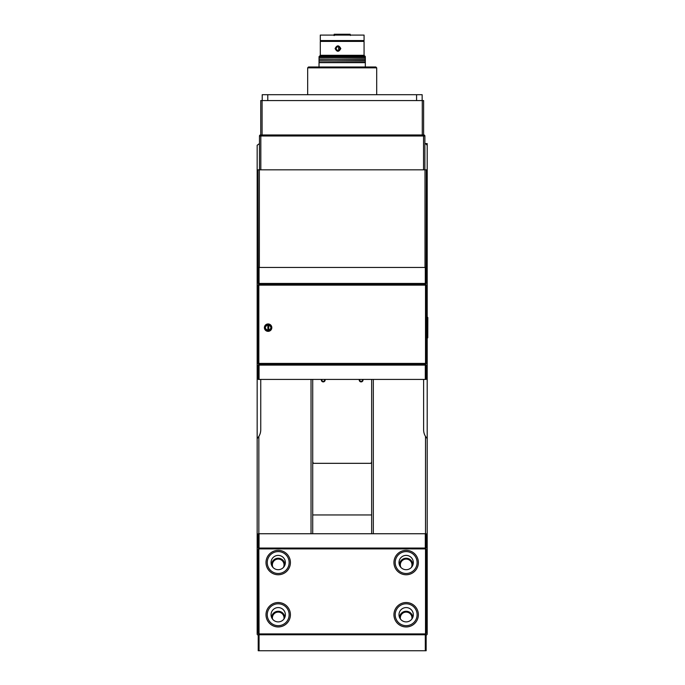 <?xml version="1.0" encoding="UTF-8"?>
<svg xmlns="http://www.w3.org/2000/svg" width="685" height="685" viewBox="0 0 685 685"><rect width="100%" height="100%" fill="white"/><g stroke="black" fill="none" stroke-linecap="round" stroke-linejoin="round"><path stroke-width="1.03" d="M371.647 379.413L371.647 533.743M312.72 533.743L312.72 379.413M427.2 145.28L427.2 143.593L425.513 143.593L427.2 145.28L427.2 316.932M427.2 338.347L427.2 438.597L425.513 436.439L425.513 533.743M426.147 635.389L427.2 634.336L427.2 438.597M258.005 603.194L257.166 604.033L257.166 438.597A12.63 12.63 0 0 0 258.844 436.439L257.166 438.597L257.166 145.28L259.478 143.593M258.219 635.389L257.166 634.336L257.166 604.033M424.88 143.593L425.513 143.593M258.844 634.122L258.005 633.077L258.005 549.738L258.844 548.685M427.2 604.033L426.353 603.194M425.513 548.685L426.353 549.738L426.353 633.077L425.513 634.122M427.2 143.593L426.353 144.432M426.353 579.621L427.2 578.782M373.325 533.743L373.325 379.413M311.033 379.413L311.033 533.743M284.849 617.39A6.662 6.662 0 0 0 278.204 611.26A6.662 6.662 0 0 0 271.568 617.39M257.166 578.782L258.005 579.621M258.844 533.743L258.844 436.439A12.63 12.63 0 0 0 260.745 429.786L260.745 379.413M284.866 565.168A6.662 6.662 0 0 0 278.067 558.232A6.662 6.662 0 0 0 271.551 565.168M412.798 617.39A6.662 6.662 0 0 0 406.154 611.26A6.662 6.662 0 0 0 399.509 617.39M272.955 567.411A5.822 5.822 0 0 1 278.204 559.071A5.822 5.822 0 0 1 283.462 567.411M272.493 619.043A5.822 5.822 0 0 1 278.204 612.099A5.822 5.822 0 0 1 283.924 619.043M400.442 619.043A5.822 5.822 0 0 1 406.154 612.099A5.822 5.822 0 0 1 411.865 619.043M400.905 567.411A5.822 5.822 0 0 1 406.154 559.071A5.822 5.822 0 0 1 411.402 567.411M412.815 565.168A6.662 6.662 0 0 0 406.017 558.232A6.662 6.662 0 0 0 399.492 565.168M425.513 436.439A12.63 12.63 0 0 1 423.621 429.786L423.621 379.413M425.513 548.899L425.308 548.06L426.147 548.06L425.308 548.899L258.844 548.899L259.058 634.755L258.219 634.755L259.058 633.916L425.513 633.916L425.513 548.899M271.054 614.736A7.158 7.158 0 0 0 281.783 620.935A7.158 7.158 0 0 0 281.783 608.537A7.158 7.158 0 0 0 271.054 614.736M398.995 614.736A7.158 7.158 0 0 0 409.733 620.935A7.158 7.158 0 0 0 409.733 608.537A7.158 7.158 0 0 0 398.995 614.736M398.995 562.548A7.158 7.158 0 0 0 409.733 568.747A7.158 7.158 0 0 0 409.733 556.348A7.158 7.158 0 0 0 398.995 562.548M271.054 562.548A7.158 7.158 0 0 0 281.783 568.747A7.158 7.158 0 0 0 281.783 556.348A7.158 7.158 0 0 0 271.054 562.548M417.096 562.548A10.943 10.943 0 0 1 406.154 573.491A10.943 10.943 0 0 1 395.211 562.548A10.943 10.943 0 0 1 406.154 551.605A10.943 10.943 0 0 1 417.096 562.548M418.364 562.548A12.202 12.202 0 0 0 400.049 551.982A12.202 12.202 0 0 0 400.049 573.122A12.202 12.202 0 0 0 418.364 562.548M418.364 614.736A12.202 12.202 0 0 0 400.049 604.17A12.202 12.202 0 0 0 400.049 625.311A12.202 12.202 0 0 0 418.364 614.736M290.414 614.736A12.202 12.202 0 0 0 272.108 604.17A12.202 12.202 0 0 0 272.108 625.311A12.202 12.202 0 0 0 290.414 614.736M290.414 562.548A12.202 12.202 0 0 0 272.108 551.982A12.202 12.202 0 0 0 272.108 573.122A12.202 12.202 0 0 0 290.414 562.548M417.096 614.736A10.943 10.943 0 0 1 406.154 625.679A10.943 10.943 0 0 1 395.211 614.736A10.943 10.943 0 0 1 406.154 603.793A10.943 10.943 0 0 1 417.096 614.736M289.147 562.548A10.943 10.943 0 0 1 278.204 573.491A10.943 10.943 0 0 1 267.261 562.548A10.943 10.943 0 0 1 278.204 551.605A10.943 10.943 0 0 1 289.147 562.548M289.147 614.736A10.943 10.943 0 0 1 278.204 625.679A10.943 10.943 0 0 1 267.261 614.736A10.943 10.943 0 0 1 278.204 603.793A10.943 10.943 0 0 1 289.147 614.736M362.356 379.413A1.361 1.361 0 0 1 361.123 381.357A1.361 1.361 0 0 1 359.882 379.413M359.428 379.413A1.79 1.79 0 0 0 361.415 381.759A1.79 1.79 0 0 0 362.81 379.413M321.556 379.413A1.79 1.79 0 0 0 322.952 381.759A1.79 1.79 0 0 0 324.93 379.413M324.476 379.413A1.361 1.361 0 0 1 323.243 381.357A1.361 1.361 0 0 1 322.01 379.413M258.005 285.14L258.005 363.418L258.844 363.418L258.844 285.14L425.513 285.14L425.513 363.418L258.844 363.418L258.844 364.266L425.513 364.266L425.513 363.418L426.353 363.418L426.353 285.14L425.513 285.14L425.308 283.453L426.147 283.453L425.308 284.292L258.844 284.292L258.844 285.14L258.005 285.14L258.844 284.292M268.109 330.512C271.799 328.603 271.799 326.694 268.109 324.784C264.419 326.694 264.419 328.603 268.109 330.512A2.86 2.86 0 0 1 265.249 327.644A2.86 2.86 0 0 1 268.109 324.784A2.86 2.86 0 0 1 270.969 327.644A2.86 2.86 0 0 1 268.109 330.512M268.109 323.945A3.708 3.708 0 0 0 264.898 329.502A3.708 3.708 0 0 0 271.311 329.502A3.708 3.708 0 0 0 268.109 323.945M425.513 284.292L426.353 285.14M426.353 363.418L425.513 364.266M258.844 364.266L258.005 363.418M267.878 324.793L267.861 330.495M268.708 330.444L268.725 324.853M426.353 316.727L426.995 316.727L426.935 338.613L426.353 338.613M426.935 338.613L427.774 337.774L427.834 317.575L426.995 316.727M371.647 461.853L371.013 463.325L313.353 463.325L312.72 461.853M325.041 379.413A1.892 1.892 0 0 1 323.243 381.887A1.892 1.892 0 0 1 321.436 379.413M362.922 379.413A1.892 1.892 0 0 1 361.123 381.887A1.892 1.892 0 0 1 359.317 379.413M371.647 514.041L371.561 514.949L312.805 514.949L312.72 514.11M336.215 34.67L340.899 34.67M335.907 34.25L338.561 34.25L334.186 34.25L334.443 35.483M350.412 35.483L350.181 34.25L346.541 34.25L348.451 34.25M344.341 34.67L346.541 34.25L338.561 34.25M333.946 35.483L334.177 34.259M346.541 34.25L348.751 34.67M258.219 365.105L258.219 379.413L259.058 379.413L259.058 365.105L258.219 365.105L259.058 364.266L259.058 365.105L425.308 365.105L425.308 364.266L426.147 365.105L425.308 365.105L425.308 379.413L426.147 379.413L426.147 365.105M425.308 364.266L259.058 364.266M259.058 379.413L425.308 379.413M258.219 634.755L258.219 650.75L259.058 650.75L259.058 634.755L425.308 634.755L425.308 633.916L426.147 634.755L425.308 634.755L425.308 650.75L426.147 650.75L426.147 634.755M259.058 650.75L425.308 650.75M426.147 283.453L426.147 267.458L258.219 267.458L258.219 283.453L259.058 283.453L259.058 284.292L258.219 283.453M425.308 267.458L425.308 283.453L259.058 283.453L259.058 267.458M426.147 548.06L426.147 533.743L425.308 533.743L425.308 548.06L259.058 548.06L259.058 548.899L258.219 548.06L259.058 548.06L259.058 533.743L258.219 533.743L258.219 548.06M425.308 533.743L259.058 533.743M356.072 35.089L328.295 35.089M338.647 46.58L338.655 50.544M320.297 41.408L364.069 41.408L364.069 55.297L320.297 55.297L320.297 41.408L321.137 40.561M340.805 48.558C338.869 44.962 336.977 44.962 335.111 48.558C336.977 52.163 338.869 52.163 340.805 48.558L338.065 50.63L336.267 49.457L336.267 47.659L338.065 46.494L340.128 48.558M365.328 66.993L365.328 62.643L319.03 62.643L319.03 66.993M319.03 56.555L365.328 56.555L364.488 55.716L319.878 55.716L319.03 57.206L365.328 57.206L365.328 56.555M365.328 62.643L319.03 62.643M319.373 62.446L365.328 62.258L365.328 60.956L319.03 60.956L365.328 60.571L365.328 59.278L319.03 59.278L365.328 58.884L365.328 57.591L319.03 57.591L319.03 58.884M365.328 60.956L319.373 60.768M365.328 59.278L319.373 59.081M365.328 57.591L319.03 57.591M320.297 35.089L364.069 35.089L364.069 40.561L320.297 40.561L320.297 35.089M376.69 67.832L375.851 66.993L308.507 66.993L307.668 67.832L376.69 67.832L376.69 94.693M422.148 100.575L422.148 94.693L262.218 94.693L262.218 100.575M416.583 100.575L416.583 94.693M267.784 100.575L267.784 94.693M258.219 267.458L258.005 169.82L426.353 169.82L426.147 267.458M423.869 134.979L260.488 134.979A1.01 1.01 0 0 0 259.478 135.99L424.88 135.99A1.01 1.01 0 0 0 423.869 134.979A1.01 1.01 0 0 1 424.88 135.99L424.88 169.82M259.478 169.82L259.478 135.99M423.621 134.979L423.621 100.575L260.745 100.575L260.745 134.979M425.008 267.458L425.008 169.82M259.35 267.458L259.35 169.82M423.535 134.979L423.535 169.82M260.822 134.979L260.822 169.82M422.277 134.979L422.277 100.575M262.09 134.979L262.09 100.575M363.221 40.561L364.069 41.408M319.03 60.571L319.03 59.278M319.03 62.258L319.03 60.956M307.668 67.832L307.668 94.693"/></g></svg>
